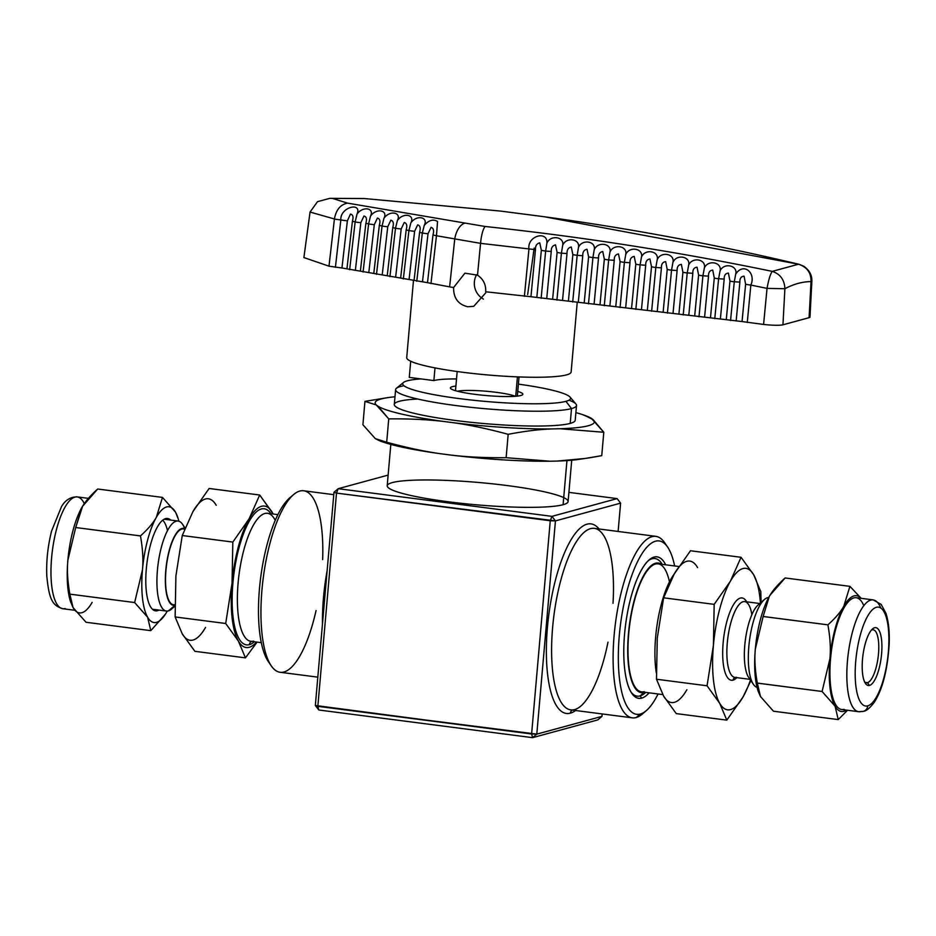 <?xml version="1.0" encoding="UTF-8"?>
<svg xmlns="http://www.w3.org/2000/svg" width="936" height="936" viewBox="0 0 936 936"><rect width="100%" height="100%" fill="white"/><g stroke="black" fill="none" stroke-linecap="round" stroke-linejoin="round"><path stroke-width="1.4" d="M333.778 494.676L303.627 490.768A91.506 28.864 97.4 0 0 293.448 494.699A91.506 28.864 97.4 0 0 263.262 577.816A91.506 28.864 97.4 0 0 271.3 665.882A91.506 28.864 97.4 0 0 280.145 672.27L317.819 677.149M293.448 494.699L289.528 498.081A87.422 27.577 97.4 0 0 260.688 577.489A87.422 27.577 97.4 0 0 268.375 661.623L271.3 665.882M273.136 514.016A71.323 22.499 97.4 0 0 272.353 512.554L273.172 514.016L272.353 512.554A71.323 22.499 97.4 0 1 273.136 514.016A71.323 22.499 97.4 0 0 272.353 512.554A71.323 22.499 97.4 0 0 249.046 518.907A71.323 22.499 97.4 0 0 232.046 583.151A71.323 22.499 97.4 0 0 238.364 641.043A71.323 22.499 97.4 0 0 256.569 642.037A71.323 22.499 97.4 0 1 238.364 641.043L245.454 657.856L257.107 642.108L245.454 657.856L194.887 651.316L182.227 633.777L175.137 616.953L175.909 575.886L182.263 535.532L192.91 511.641L209.126 488.475L259.693 495.015L249.046 518.907L232.83 542.073L232.046 583.151L225.705 623.493L238.364 641.043A71.323 22.499 97.4 0 0 256.569 642.037M184.614 529.086L183.374 528.922A38.236 12.063 97.4 0 0 166.503 565.297A38.236 12.063 97.4 0 0 173.558 604.773L174.833 604.937M184.731 528.758A38.809 12.238 97.4 0 0 166.327 565.285A38.809 12.238 97.4 0 0 174.845 605.276A38.809 12.238 97.4 0 1 166.327 565.285A38.809 12.238 97.4 0 1 184.731 528.758A38.809 12.238 97.4 0 0 166.327 565.285A38.809 12.238 97.4 0 0 174.845 605.276M185.059 527.951L182.485 524.207A45.384 14.309 97.4 0 0 178.097 521.036A45.384 14.309 97.4 0 0 158.079 564.209A45.384 14.309 97.4 0 0 166.444 611.056A45.384 14.309 97.4 0 0 168.351 610.915A45.384 14.309 97.4 0 0 171.499 609.114L174.845 606.212M170.633 520.065A46.578 14.684 97.4 0 0 147.28 560.57A46.578 14.684 97.4 0 0 157.517 610.693L153.715 610.202L157.517 610.693A46.578 14.684 97.4 0 1 147.28 560.57A46.578 14.684 97.4 0 1 170.633 520.065A46.578 14.684 97.4 0 0 167.521 518.474A46.578 14.684 97.4 0 0 146.975 562.77A46.578 14.684 97.4 0 0 155.563 610.845A46.578 14.684 97.4 0 0 157.517 610.693A46.578 14.684 97.4 0 0 158.98 610.096A46.578 14.684 97.4 0 1 157.517 610.693A46.578 14.684 97.4 0 0 158.98 610.096M178.87 521.2A58.371 18.416 97.4 0 0 175.453 512.086A58.371 18.416 97.4 0 1 178.87 521.2A58.371 18.416 97.4 0 0 178.179 518.684A58.371 18.416 97.4 0 0 175.453 512.086A58.371 18.416 97.4 0 0 156.37 517.28A58.371 18.416 97.4 0 0 142.459 569.86A58.371 18.416 97.4 0 0 147.631 617.233A58.371 18.416 97.4 0 0 165.929 613.361A58.371 18.416 97.4 0 0 166.713 612.039A58.371 18.416 97.4 0 0 167.24 611.091A58.371 18.416 97.4 0 1 166.713 612.039A58.371 18.416 97.4 0 0 167.24 611.091M86.018 622.264L73.043 607.581A58.383 18.416 -82.6 0 0 92.126 602.386A58.383 18.416 -82.6 0 1 73.043 607.581L86.018 622.264L73.043 607.581L70.317 600.994A58.383 18.416 -82.6 0 1 67.872 560.208A58.383 18.416 -82.6 0 1 81.783 507.628A58.383 18.416 -82.6 0 1 82.567 506.306A58.383 18.416 -82.6 0 1 82.579 506.282L97.683 489.013L162.466 497.402L156.37 517.28C153.2 523.002 147.911 529.203 140.482 535.883C147.911 529.203 153.2 523.002 156.37 517.28A58.371 18.416 97.4 0 0 142.459 569.86L134.644 602.515L142.459 569.86A58.371 18.416 97.4 0 0 147.631 617.233A58.371 18.416 97.4 0 0 166.713 612.039A58.371 18.416 97.4 0 1 147.631 617.233A58.371 18.416 97.4 0 1 142.459 569.86L134.644 602.515M864.642 681.97A26.723 8.424 97.4 0 0 867.438 682.707L865.262 682.426L867.438 682.707A26.723 8.424 97.4 0 1 864.642 681.97A26.723 8.424 97.4 0 0 866.315 682.789A26.723 8.424 97.4 0 0 867.438 682.707A26.723 8.424 97.4 0 0 878.307 655.645A26.723 8.424 97.4 0 0 873.171 629.799A26.723 8.424 97.4 0 0 871.346 630.162A26.723 8.424 97.4 0 1 878.565 652.848A26.723 8.424 97.4 0 1 867.438 682.707A26.723 8.424 97.4 0 0 878.565 652.848A26.723 8.424 97.4 0 0 871.346 630.162M869.532 685.421A29.168 9.196 97.4 0 0 881.794 651.011A29.168 9.196 97.4 0 0 872.551 628.91A29.168 9.196 97.4 0 0 862.933 655.411A29.168 9.196 97.4 0 0 865.496 683.479A29.168 9.196 97.4 0 0 869.532 685.421A29.168 9.196 97.4 0 0 881.572 639.92A29.168 9.196 97.4 0 0 865.063 644.424A29.168 9.196 97.4 0 0 869.532 685.421A29.168 9.196 97.4 0 0 881.572 639.92A29.168 9.196 97.4 0 0 865.063 644.424A29.168 9.196 97.4 0 0 869.532 685.421L867.438 682.707L869.532 685.421M873.136 599.882L856.218 597.694A56.382 17.784 97.4 0 0 831.355 651.327A56.382 17.784 97.4 0 0 841.756 709.511L858.675 711.699L863.308 711.372C866.256 711.091 869.918 708.049 874.294 702.246C882.625 689.177 887.597 669.72 889.2 643.886C889.633 631.507 888.533 621.27 885.889 613.185L881.174 604.422L873.136 599.882A56.382 17.784 97.4 0 0 848.273 653.515A56.382 17.784 97.4 0 0 858.675 711.699M758.008 690.721A58.371 18.416 -82.6 0 1 757.762 689.937A58.371 18.416 -82.6 0 1 755.317 649.151A58.371 18.416 -82.6 0 1 769.228 596.583A58.371 18.416 -82.6 0 1 770.012 595.261L785.128 577.968L849.911 586.345L843.816 606.224A58.383 18.416 97.4 0 1 860.956 598.303A58.383 18.416 97.4 0 0 843.816 606.224A58.383 18.416 97.4 0 0 829.904 658.804A58.383 18.416 97.4 0 0 835.076 706.177A58.383 18.416 97.4 0 0 846.495 710.131A58.383 18.416 97.4 0 1 835.076 706.177L838.246 719.597L847.525 710.26M760.488 696.524A58.371 18.416 -82.6 0 0 760.664 696.829A58.371 18.416 -82.6 0 1 760.488 696.524A58.371 18.416 -82.6 0 1 760.289 696.185A58.371 18.416 -82.6 0 0 760.488 696.524A58.371 18.416 -82.6 0 1 760.289 696.185M770.012 595.261A58.371 18.416 -82.6 0 1 770.55 594.395A58.371 18.416 -82.6 0 0 769.228 596.583L770.047 595.214M768.713 597.519A45.384 14.309 97.4 0 0 764.443 599.496A45.384 14.309 97.4 0 0 749.467 640.727A45.384 14.309 97.4 0 0 753.457 684.403A45.384 14.309 97.4 0 0 757.072 687.41A45.384 14.309 97.4 0 1 749.467 640.727A45.384 14.309 97.4 0 1 768.713 597.519A45.384 14.309 97.4 0 0 749.467 640.727A45.384 14.309 97.4 0 0 757.072 687.41M764.443 599.496L758.137 604.937A38.809 12.238 97.4 0 0 745.337 640.189A38.809 12.238 97.4 0 0 748.741 677.547L753.457 684.403M761.097 602.398L760.804 591.657L761.097 602.398L760.804 591.657L753.714 574.833A71.323 22.499 97.4 0 1 760.418 602.983A71.323 22.499 97.4 0 0 753.714 574.833A71.323 22.499 97.4 0 0 730.408 581.186A71.323 22.499 97.4 0 0 713.407 645.43A71.323 22.499 97.4 0 0 719.714 703.322A71.323 22.499 97.4 0 0 743.032 696.969A71.323 22.499 97.4 0 0 750.45 680.016A71.323 22.499 97.4 0 1 743.032 696.969L750.883 680.659L743.032 696.969A71.323 22.499 97.4 0 0 750.45 680.016M678.834 566.502L658.113 563.823A64.549 20.358 97.4 0 0 629.635 625.225A64.549 20.358 97.4 0 0 641.546 691.844L662.77 694.594M661.331 564.244A65.368 20.615 97.4 0 0 629.495 624.3A65.368 20.615 97.4 0 0 644.167 692.453A65.368 20.615 97.4 0 1 629.495 624.3A65.368 20.615 97.4 0 1 661.331 564.244A65.368 20.615 97.4 0 0 629.495 624.3A65.368 20.615 97.4 0 0 644.167 692.453A65.368 20.615 97.4 0 0 644.764 692.266A65.368 20.615 97.4 0 1 644.167 692.453L640.048 695.928A69.369 21.879 97.4 0 0 644.869 693.167L645.77 692.394M662.325 564.373L661.658 563.39A69.369 21.879 97.4 0 0 648.168 560.769A69.369 21.879 97.4 0 1 662.29 564.361A69.369 21.879 97.4 0 0 648.168 560.769M644.764 692.266A65.368 20.615 97.4 0 1 644.167 692.453L640.048 695.928A69.369 21.879 97.4 0 1 631.157 692.266A69.369 21.879 97.4 0 0 640.048 695.928A69.369 21.879 97.4 0 0 645.723 692.394A69.369 21.879 97.4 0 1 640.048 695.928L641.733 698.116A71.335 22.499 97.4 0 0 649.128 692.827A71.335 22.499 97.4 0 1 641.733 698.116A71.335 22.499 97.4 0 0 649.128 692.827M665.683 564.806A71.335 22.499 97.4 0 0 649.116 559.904A71.335 22.499 97.4 0 0 625.587 624.698A71.335 22.499 97.4 0 0 631.858 693.354A71.335 22.499 97.4 0 0 641.733 698.116A71.335 22.499 97.4 0 1 627.272 613.84A71.335 22.499 97.4 0 1 665.683 564.806A71.335 22.499 97.4 0 0 627.272 613.84A71.335 22.499 97.4 0 0 641.733 698.116L640.048 695.928A69.369 21.879 97.4 0 1 631.157 692.266M674.634 565.964A87.422 27.577 97.4 0 0 625.189 598.198A87.422 27.577 97.4 0 0 640.341 714.016A87.422 27.577 97.4 0 1 625.189 598.198A87.422 27.577 97.4 0 1 674.634 565.964A87.422 27.577 97.4 0 0 667.567 546.987A87.422 27.577 97.4 0 0 621.867 615.057A87.422 27.577 97.4 0 0 640.341 714.016A87.422 27.577 97.4 0 0 646.413 710.541A87.422 27.577 97.4 0 0 658.067 693.985A87.422 27.577 97.4 0 1 640.341 714.016L636.141 717.549A91.506 28.864 97.4 0 0 642.494 713.911L646.413 710.541M667.567 546.987L664.642 542.728A91.506 28.864 97.4 0 0 655.797 536.34A91.506 28.864 97.4 0 0 615.432 623.388A91.506 28.864 97.4 0 0 632.315 717.842A91.506 28.864 97.4 0 0 636.141 717.549A91.506 28.864 97.4 0 0 644.483 712.027A91.506 28.864 97.4 0 1 636.141 717.549A91.506 28.864 97.4 0 1 617.292 611.103A91.506 28.864 97.4 0 1 666.081 545.056A91.506 28.864 97.4 0 0 617.292 611.103A91.506 28.864 97.4 0 0 636.141 717.549L640.341 714.016A87.422 27.577 97.4 0 0 658.067 693.985M178.179 518.684L175.652 512.437M140.482 535.883C147.911 529.203 153.2 523.002 156.37 517.28L162.454 497.402L156.37 517.28A58.371 18.416 97.4 0 1 175.453 512.086L162.466 497.39L175.453 512.086A58.371 18.416 97.4 0 0 156.37 517.28A58.371 18.416 97.4 0 0 142.459 569.86C143.419 559.985 142.752 548.683 140.47 535.93L75.699 527.53L140.47 535.907L75.699 527.53L67.872 560.208A58.383 18.416 -82.6 0 1 81.783 507.628L75.699 527.506L81.783 507.628A58.383 18.416 -82.6 0 0 67.872 560.208L75.687 527.541L67.872 560.208C66.912 570.071 67.579 581.385 69.861 594.138C67.579 581.385 66.912 570.071 67.872 560.208A58.383 18.416 -82.6 0 0 70.539 601.719A58.383 18.416 -82.6 0 1 67.872 560.208C66.912 570.071 67.579 581.385 69.861 594.138L134.644 602.538L147.619 617.233L150.801 630.653L165.391 614.215L150.813 630.653L86.03 622.264M75.699 527.506L82.59 506.271A58.383 18.416 -82.6 0 0 81.783 507.628A58.383 18.416 -82.6 0 1 82.579 506.282L82.567 506.306M70.691 602.234L69.861 594.173L73.043 607.581L69.861 594.173M861.178 598.338L849.923 586.345M860.956 598.303A58.383 18.416 97.4 0 0 843.816 606.224C840.657 611.945 835.357 618.146 827.927 624.838L763.144 616.473L769.24 596.571A58.371 18.416 -82.6 0 1 770.55 594.395M827.915 624.874C830.209 637.627 830.864 648.94 829.904 658.804A58.383 18.416 97.4 0 1 843.816 606.224L849.911 586.345L843.816 606.224A58.383 18.416 97.4 0 0 829.904 658.804C830.864 648.94 830.209 637.627 827.915 624.874C830.209 637.627 830.864 648.94 829.904 658.804L822.089 691.47L835.076 706.177A58.383 18.416 97.4 0 0 846.495 710.131M838.246 719.597L835.076 706.177L822.1 691.493L757.318 683.105L760.488 696.536L773.475 711.22L760.488 696.536L757.318 683.116L822.1 691.482L829.904 658.804L822.089 691.47L835.076 706.177A58.383 18.416 97.4 0 1 829.904 658.804A58.383 18.416 97.4 0 0 835.076 706.177L838.246 719.597L773.475 711.22L760.488 696.536L758.137 691.178L757.318 683.116C755.024 670.328 754.369 659.014 755.329 649.151L763.144 616.496L769.24 596.571C772.399 590.85 777.699 584.649 785.128 577.968L785.14 577.968C777.699 584.649 772.399 590.85 769.24 596.571A58.371 18.416 -82.6 0 0 755.317 649.151A58.371 18.416 -82.6 0 1 769.228 596.583L763.144 616.45L755.329 649.151L763.144 616.496L827.927 624.85L763.144 616.473M273.172 514.016L259.693 495.015L249.046 518.907A71.323 22.499 97.4 0 0 232.046 583.151A71.323 22.499 97.4 0 0 238.364 641.043L245.454 657.856L194.887 651.316L182.227 633.777L175.137 616.953L225.705 623.493L238.364 641.043L245.454 657.856L257.107 642.108M245.454 657.856L194.887 651.316L182.227 633.777A71.323 22.499 -82.6 0 0 205.534 627.424A71.323 22.499 -82.6 0 1 182.227 633.777L175.137 616.953L175.909 575.886L182.263 535.532L232.83 542.073L232.046 583.151A71.323 22.499 97.4 0 0 238.364 641.043L225.705 623.493L232.046 583.151L225.705 623.493L175.137 616.953L175.909 575.886L182.263 535.532L192.91 511.641A71.323 22.499 -82.6 0 1 216.228 505.288A71.323 22.499 -82.6 0 0 192.91 511.641L209.126 488.475L259.693 495.015L249.046 518.907A71.323 22.499 97.4 0 0 232.046 583.151L232.83 542.073L249.046 518.907L232.83 542.073L182.263 535.532L192.91 511.641L209.126 488.475L259.693 495.015L272.353 512.554A71.323 22.499 97.4 0 0 249.046 518.907A71.323 22.499 97.4 0 1 272.353 512.554L259.693 495.015M760.418 602.983A71.323 22.499 97.4 0 0 753.714 574.833L741.055 557.294L730.408 581.186L714.18 604.363L713.407 645.43L707.054 685.784L719.714 703.322L726.816 720.135L743.032 696.969L750.883 680.659M726.816 720.135L676.248 713.595L663.589 696.056L656.487 679.232L657.271 638.165L663.612 597.811L674.271 573.92L690.487 550.754L741.055 557.294L730.408 581.186A71.323 22.499 97.4 0 0 713.407 645.43A71.323 22.499 97.4 0 0 719.714 703.322A71.323 22.499 97.4 0 0 743.032 696.969L726.816 720.135L743.032 696.969A71.323 22.499 97.4 0 1 719.714 703.322L726.816 720.135L676.248 713.595L663.589 696.056L656.487 679.232L657.271 638.165L663.612 597.811L674.271 573.92A71.323 22.499 -82.6 0 1 697.577 567.579A71.323 22.499 -82.6 0 0 674.271 573.92L690.487 550.754L741.055 557.294L730.408 581.186A71.323 22.499 97.4 0 0 713.407 645.43A71.323 22.499 97.4 0 0 719.714 703.322L726.816 720.135L676.248 713.595L663.589 696.056L656.487 679.232L657.271 638.165L663.612 597.811L674.271 573.92L690.487 550.754L741.055 557.294L753.714 574.833A71.323 22.499 97.4 0 0 730.408 581.186L714.18 604.363L663.612 597.811L714.18 604.363L713.407 645.43L707.054 685.784L656.487 679.232L707.054 685.784L719.714 703.322L707.054 685.784L656.487 679.232M618.123 531.461L620.603 503.135L618.123 531.461L620.603 503.135L555.446 520.896L536.796 734.128L601.953 716.379L597.753 719.913L532.596 737.662L318.825 710.003L315.338 705.475L333.988 492.242L338.188 488.697L551.959 516.356L617.116 498.607L568.901 492.371M601.953 716.379L597.753 719.913L601.953 716.379L536.796 734.128L531.613 733.988L532.596 737.662L531.613 733.988L536.796 734.128L532.596 737.662L318.825 710.003L317.842 706.329L531.613 733.988L550.263 520.755L551.959 516.356L555.446 520.896L336.504 493.096L333.988 492.242L338.188 488.697L551.959 516.356L617.116 498.607L620.603 503.135L555.446 520.896L536.796 734.128L532.596 737.662L597.753 719.913L532.596 737.662L318.825 710.003L315.338 705.475L531.613 733.988L550.263 520.755L336.504 493.096L338.188 488.697L388.136 475.09L338.188 488.697L551.959 516.356L617.116 498.607L620.603 503.135L555.446 520.896L550.263 520.755L551.959 516.356L555.446 520.896L536.796 734.128L532.596 737.662L531.613 733.988L550.263 520.755L336.504 493.096L317.842 706.329L536.796 734.128L601.953 716.379L602.164 713.946M455.902 386.041A36.364 4.493 5 0 0 470.995 393.799A36.364 4.493 5 0 0 520.849 395.495A36.364 4.493 5 0 1 470.995 393.799A36.364 4.493 5 0 1 455.902 386.041A36.364 4.493 5 0 0 450.637 388.487A36.364 4.493 5 0 0 482.648 395.214A36.364 4.493 5 0 0 520.849 395.495A36.364 4.493 5 0 0 522.51 394.77A36.364 4.493 5 0 0 517.76 391.447A36.364 4.493 5 0 1 520.849 395.495A36.364 4.493 5 0 0 517.76 391.447M420.978 378.904A84.263 10.413 5 0 0 446.121 396.735A84.263 10.413 5 0 0 565.929 401.333A84.263 10.413 5 0 1 446.121 396.735A84.263 10.413 5 0 1 420.978 378.904A84.263 10.413 5 0 0 403.451 382.496A84.263 10.413 5 0 0 467.087 399.555A84.263 10.413 5 0 0 565.929 401.333A84.263 10.413 5 0 0 570.024 397.063A84.263 10.413 5 0 0 518.404 384.134A84.263 10.413 5 0 1 565.929 401.333L571.51 408.587A90.792 11.22 5 0 0 576.506 405.452A90.792 11.22 5 0 0 575.933 403.989L570.024 397.063M403.451 382.496L396.443 388.288A90.792 11.22 5 0 0 395.612 389.622A90.792 11.22 5 0 0 470.527 407.289A90.792 11.22 5 0 0 571.51 408.587A90.792 11.22 5 0 0 568.994 400.187A90.792 11.22 5 0 1 571.51 408.587L570.211 423.4A90.792 11.22 5 0 0 575.219 420.264L576.506 405.452M395.612 389.622L394.313 404.434A90.792 11.22 5 0 0 469.24 422.113A90.792 11.22 5 0 0 570.211 423.4A90.792 11.22 5 0 1 438.68 418.076A90.792 11.22 5 0 1 417.667 399.017A90.792 11.22 5 0 0 438.68 418.076A90.792 11.22 5 0 0 570.211 423.4L571.51 408.587A90.792 11.22 5 0 1 452.24 405.066A90.792 11.22 5 0 1 403.931 385.737A90.792 11.22 5 0 0 452.24 405.066A90.792 11.22 5 0 0 571.51 408.587L565.929 401.333A84.263 10.413 5 0 0 518.404 384.134M390.815 444.389L387.2 485.737A90.792 11.22 5 0 0 462.127 503.416A90.792 11.22 5 0 0 563.098 504.703A90.792 11.22 5 0 0 568.105 501.567L571.72 460.219M388.288 397.566L364.946 401.368L376.307 404.972A110.003 13.595 5 0 1 394.98 396.782A110.003 13.595 5 0 0 388.288 397.566A110.003 13.595 5 0 0 376.307 404.972L378.167 406.329A110.003 13.595 5 0 0 444.19 421.528L453.504 422.733A110.003 13.595 5 0 0 552.649 428.91L560.102 428.746A110.003 13.595 5 0 0 593.213 419.726L591.365 418.357A110.003 13.595 5 0 0 582.344 414.543A110.003 13.595 5 0 0 575.886 412.612A110.003 13.595 5 0 1 591.365 418.357L582.344 414.543M394.98 396.782A110.003 13.595 5 0 0 376.307 404.972L388.744 418.883C409.348 418.673 427.834 419.55 444.19 421.528L453.504 422.733C469.837 424.991 488.065 428.852 508.166 434.327C524.722 431.133 539.545 429.331 552.649 428.91L560.102 428.746L603.79 432.268L591.365 418.357A110.003 13.595 5 0 0 575.886 412.612M380.519 441.195L384.357 442.459A110.003 13.595 5 0 0 441.359 453.843C425.026 451.585 406.809 447.724 386.697 442.237L380.519 441.195L375.336 438.645L362.911 424.733L364.946 401.368L376.307 404.972L378.167 406.329A110.003 13.595 5 0 0 444.19 421.528L453.504 422.733A110.003 13.595 5 0 0 552.649 428.91L560.102 428.746L603.79 432.268L601.754 455.633L585.234 458.453L557.271 461.062A110.003 13.595 5 0 0 578.413 459.436L585.234 458.453M560.102 428.746A110.003 13.595 5 0 0 593.213 419.726L603.79 432.268L593.213 419.726A110.003 13.595 5 0 1 560.102 428.746L603.79 432.268L601.754 455.633C585.199 458.827 570.375 460.641 557.271 461.062L549.818 461.214L506.13 457.692C485.515 457.903 467.041 457.025 450.684 455.048A110.003 13.595 5 0 0 549.818 461.214L506.13 457.692C485.515 457.903 467.041 457.025 450.684 455.048L441.359 453.843C425.026 451.585 406.809 447.724 386.697 442.237L388.744 418.883C409.348 418.673 427.834 419.55 444.19 421.528A110.003 13.595 5 0 1 378.167 406.329L388.744 418.883C409.348 418.673 427.834 419.55 444.19 421.528M453.504 422.733C469.837 424.991 488.065 428.852 508.166 434.327L506.13 457.692C485.515 457.903 467.041 457.025 450.684 455.048A110.003 13.595 5 0 0 549.818 461.214L506.13 457.692L508.166 434.327C524.722 431.133 539.545 429.331 552.649 428.91A110.003 13.595 5 0 1 453.504 422.733C469.837 424.991 488.065 428.852 508.166 434.327C524.722 431.133 539.545 429.331 552.649 428.91M422.487 281.806L427.495 282.672L433.005 234.772C434.187 230.665 433.543 228.173 431.086 227.308L428.021 233.743L422.487 281.806L414.063 280.367L419.609 232.21C420.79 228.091 420.147 225.623 417.678 224.827L414.613 231.297L409.067 279.501L400.643 278.062L406.201 229.753C407.382 225.623 406.739 223.189 404.258 222.452L401.193 228.969L395.635 277.196L387.223 275.757L392.781 227.413C393.962 223.271 393.319 220.873 390.839 220.206L387.75 226.758L382.216 274.903L373.792 273.452L379.349 225.178C380.531 221.036 379.876 218.661 377.395 218.065L374.306 224.663L368.796 272.598L360.372 271.147L365.894 223.072C367.076 218.919 366.421 216.567 363.928 216.04L360.84 222.674L355.364 270.293L346.94 268.843L352.439 221.071C353.621 216.906 352.966 214.59 350.462 214.122L347.373 220.814L341.944 267.988L328.992 266.175L303.896 257.564L310.05 212.051L317.503 201.673L329.811 198.338L332.409 198.397L347.537 203.124L485.187 226.489C581.502 236.738 677.184 251.702 772.235 271.37C780.285 274.037 784.497 279.817 784.894 288.721L767.04 288.382L763.589 324.429L742.049 321.551L745.618 284.193L744.085 276.167C741.136 276.377 739.732 278.355 739.873 282.099L736.164 320.861L726.266 319.691L729.963 281.081L728.407 273.09C725.458 273.335 724.054 275.336 724.195 279.068L720.381 319L710.471 317.842L714.285 278.039L712.729 270.094C709.78 270.387 708.376 272.399 708.517 276.132L704.586 317.152L694.688 315.982L698.607 275.09L697.051 267.193C694.091 267.52 692.687 269.545 692.827 273.277L688.802 315.292L678.904 314.133L682.917 272.224L681.361 264.373C678.401 264.736 676.985 266.783 677.126 270.504L673.019 313.443L663.121 312.273L667.216 269.451L665.66 261.635C662.688 262.045 661.284 264.104 661.424 267.825L657.236 311.583L647.326 310.424L651.514 266.76L649.947 258.991C646.975 259.424 645.571 261.507 645.711 265.227L641.452 309.722L631.543 308.564L635.801 264.151L634.222 256.429C631.262 256.909 629.846 259.003 629.986 262.712L625.657 307.874L615.759 306.704L620.077 261.624L618.497 253.948C615.525 254.463 614.11 256.581 614.25 260.29L609.874 306.014L599.976 304.855L604.34 259.19L602.761 251.55C599.789 252.112 598.373 254.241 598.514 257.95L594.091 304.165L584.193 302.995L588.604 256.838L587.024 249.245C584.052 249.842 582.625 251.995 582.765 255.692L578.308 302.305L568.398 301.146L572.855 254.58L571.276 247.022C568.292 247.654 566.877 249.83 567.017 253.527L562.524 300.444L552.614 299.286L557.107 252.392L555.516 244.893C552.532 245.56 551.117 247.747 551.245 251.445L546.729 298.596L536.831 297.426L541.347 250.31L539.744 242.845C536.761 243.547 535.345 245.747 535.474 249.456L530.946 296.735L485.69 291.775C486.076 284.661 483.35 279.115 477.512 275.161L464.911 273.16L453.597 287.539C453.457 298.011 458.149 304.422 467.672 306.751L473.745 306.318L485.772 292.792M409.067 279.501L414.063 280.367M395.635 277.196L400.643 278.062M382.216 274.903L387.223 275.757M368.796 272.598L373.792 273.452M355.364 270.293L360.372 271.147M341.944 267.988L346.94 268.843M530.946 296.735L536.831 297.426M546.729 298.596L552.614 299.286M562.524 300.444L568.398 301.146M578.308 302.305L584.193 302.995M594.091 304.165L599.976 304.855M609.874 306.014L615.759 306.704M625.657 307.874L631.543 308.564M641.452 309.722L647.326 310.424M657.236 311.583L663.121 312.273M673.019 313.443L678.904 314.133M688.802 315.292L694.688 315.982M704.586 317.152L710.471 317.842M720.381 319L726.266 319.691M736.164 320.861L742.049 321.551M483.421 299.087A17.164 16.146 74.8 0 1 474.376 281.876A17.164 16.146 -105.2 0 1 476.658 274.657M434.994 367.906L433.883 380.578A56.382 6.973 -175 0 1 456.522 378.94M413.501 280.11L406.715 357.634A82.52 10.202 5 0 0 461.951 372.165A82.52 10.202 5 0 0 571.135 372.013L577.231 302.293M534.199 248.04L527.647 294.606M811.875 280.929L809.991 317.105A16.345 2.024 -175 0 1 809.09 317.678L782.952 324.804A16.345 2.024 -175 0 1 763.589 324.429M329.811 198.338L364.081 198.514L500.444 211.068L544.202 216.731L799.087 264.303L803.638 266.163C809.195 269.942 811.945 274.833 811.875 280.835L811.032 281.607L809.09 317.678M453.597 287.539A82.52 10.202 -175 0 1 449.619 286.872L427.495 282.672M500.444 211.068L364.081 198.514M347.373 220.814A8.167 0.819 -173.4 0 1 340.844 219.948L334.409 219.094L328.992 266.175M364.279 198.561L332.409 198.397M334.409 219.094L334.421 218.977C336.059 209.839 340.435 204.551 347.537 203.124M433.883 380.578L409.278 377.395L410.693 361.237M524.406 296.314L528.945 248.929L480.554 243.348L436.469 235.743L430.958 283.666M535.474 249.456A8.167 0.737 -174.5 0 1 528.945 248.929C527.073 235.743 548.016 230.139 546.881 243.301C550.134 234.597 564.642 236.539 562.665 245.396C565.952 236.679 580.437 238.715 578.436 247.572C581.759 238.855 596.232 240.985 594.208 249.83C597.566 241.114 612.015 243.348 609.956 252.182C613.349 243.454 627.799 245.794 625.716 254.615C629.144 245.887 643.57 248.332 641.452 257.131C644.939 248.403 659.318 250.942 657.189 259.74C660.699 251 675.078 253.644 672.914 262.419C676.459 253.691 690.815 256.429 688.627 265.204C692.219 256.464 706.551 259.307 704.34 268.059C707.955 259.319 722.276 262.267 720.041 271.007C723.692 262.267 738.001 265.309 735.731 274.037C743.757 261.846 756.288 273.242 750.847 285.07L767.04 288.382C768.62 279.712 770.351 274.037 772.235 271.37L798.513 264.221C807.043 267.017 811.219 272.809 811.032 281.607C802.444 281.654 793.74 284.029 784.894 288.721L782.952 324.804M335.404 267.275L340.844 219.948C339.932 206.914 362.524 201.626 356.967 214.262C362.384 205.943 374.868 207.663 370.457 216.263C375.909 207.932 388.358 209.793 383.924 218.369C389.423 210.038 401.836 212.027 397.379 220.592C402.925 212.25 415.315 214.379 410.822 222.932C416.415 214.59 428.77 216.848 424.254 225.377C428.899 220.124 433.333 218.837 437.545 221.516L436.469 235.743A8.167 0.819 -173.4 0 1 433.005 234.772M360.84 222.674A8.167 0.819 -173.4 0 1 355.142 221.961L349.654 269.708M356.967 214.262L355.154 221.902A8.167 0.819 -173.4 0 1 352.439 221.071M374.306 224.663A8.167 0.819 -173.4 0 1 368.608 223.938L363.074 272.013M370.457 216.263L368.608 223.891A8.167 0.819 -173.4 0 1 365.894 223.072M387.75 226.758A8.167 0.819 -173.4 0 1 382.052 226.044L376.506 274.318M379.349 225.178A8.167 0.819 -173.4 0 0 382.063 226.009L383.924 218.369M401.193 228.969A8.167 0.819 -173.4 0 1 395.495 228.255L389.926 276.623M392.781 227.413A8.167 0.819 -173.4 0 0 395.495 228.232L397.379 220.592M416.777 281.233L422.323 233.029L424.254 225.377M414.613 231.297A8.167 0.819 -173.4 0 1 408.915 230.572L403.346 278.928M406.201 229.753A8.167 0.819 -173.4 0 0 408.915 230.572L410.822 222.932M541.137 298.28L545.653 251.059A8.167 0.737 -174.5 0 1 541.347 250.31M556.92 300.128L561.413 253.153A8.167 0.737 -174.5 0 1 557.107 252.392M551.245 251.445A8.167 0.737 -174.5 0 1 545.653 251.035L546.881 243.301M572.703 301.989L577.173 255.329A8.167 0.737 -174.5 0 1 572.855 254.58M567.017 253.527A8.167 0.737 -174.5 0 1 561.424 253.118L562.665 245.396M588.487 303.849L592.921 257.599A8.167 0.737 -174.5 0 1 588.604 256.838M582.765 255.692A8.167 0.737 -174.5 0 1 577.173 255.294L578.436 247.572M604.27 305.698L608.657 259.951A8.167 0.737 -174.5 0 1 604.34 259.19M598.514 257.95A8.167 0.737 -174.5 0 1 592.921 257.54L594.208 249.83M620.065 307.558L624.382 262.384A8.167 0.737 -174.5 0 1 620.077 261.624M614.25 260.29A8.167 0.737 -174.5 0 1 608.657 259.88L609.956 252.182M635.848 309.406L640.107 264.9A8.167 0.737 -174.5 0 1 635.801 264.151M629.986 262.712A8.167 0.737 -174.5 0 1 624.394 262.302L625.716 254.615M651.631 311.267L655.82 267.509A8.167 0.737 -174.5 0 1 651.514 266.76M645.711 265.227A8.167 0.737 -174.5 0 1 640.119 264.818L640.107 264.9M640.119 264.818L641.452 257.131M667.415 313.115L671.533 270.2A8.167 0.737 -174.5 0 1 667.216 269.451M661.424 267.825A8.167 0.737 -174.5 0 1 655.832 267.415L655.82 267.509M655.832 267.415L657.189 259.74M683.21 314.976L687.223 272.984A8.167 0.737 -174.5 0 1 682.917 272.224M677.126 270.504A8.167 0.737 -174.5 0 1 671.545 270.094L671.533 270.2M671.545 270.094L672.914 262.419M698.993 316.836L702.913 275.851A8.167 0.737 -174.5 0 1 698.607 275.09M692.827 273.277A8.167 0.737 -174.5 0 1 687.235 272.867L687.223 272.984M687.235 272.867L688.627 265.204M714.776 318.685L718.591 278.799A8.167 0.737 -174.5 0 1 714.285 278.039M708.517 276.132A8.167 0.737 -174.5 0 1 702.924 275.722L702.913 275.851M702.924 275.722L704.34 268.059M730.56 320.545L734.269 281.83A8.167 0.737 -174.5 0 1 729.963 281.081M724.195 279.068A8.167 0.737 -174.5 0 1 718.614 278.659L718.591 278.799M718.614 278.659L720.041 271.007M747.267 322.51L750.847 285.07A8.167 0.737 -174.5 0 1 745.618 284.193M739.873 282.099A8.167 0.737 -174.5 0 1 734.28 281.689L734.269 281.83M734.28 281.689L735.731 274.037M327.12 570.761A91.506 28.864 97.4 0 0 322.487 623.785A91.506 28.864 97.4 0 1 327.12 570.761A91.506 28.864 97.4 0 0 322.487 623.785M283.971 671.99A91.506 28.864 97.4 0 0 316.064 610.541A91.506 28.864 97.4 0 1 283.971 671.99A91.506 28.864 97.4 0 1 261.612 594.301A91.506 28.864 97.4 0 1 296.689 492.371A91.506 28.864 97.4 0 1 322.651 559.611A91.506 28.864 97.4 0 0 296.689 492.371A91.506 28.864 97.4 0 0 261.612 594.301A91.506 28.864 97.4 0 0 283.971 671.99M291.459 496.583A87.422 27.577 97.4 0 0 260.688 577.489A87.422 27.577 97.4 0 0 269.861 663.554A87.422 27.577 97.4 0 1 260.688 577.489A87.422 27.577 97.4 0 1 291.459 496.583M275.231 520.357A64.549 20.358 97.4 0 0 240.505 564.981A64.549 20.358 97.4 0 0 253.621 641.101A64.549 20.358 97.4 0 1 240.505 564.981A64.549 20.358 97.4 0 1 275.231 520.357M270.937 513.724A68.632 21.645 97.4 0 0 234.971 566.689A68.632 21.645 97.4 0 0 249.421 644.647A68.632 21.645 97.4 0 1 234.971 566.689A68.632 21.645 97.4 0 1 270.937 513.724A68.632 21.645 97.4 0 0 234.971 566.689A68.632 21.645 97.4 0 0 249.421 644.647A4.083 3.849 -105.2 0 1 251.644 641.406A4.083 3.849 -105.2 0 0 249.421 644.647A68.632 21.645 97.4 0 0 254.37 641.757A68.632 21.645 97.4 0 1 249.421 644.647A68.632 21.645 97.4 0 0 254.37 641.757M184.532 529.273A38.236 12.063 97.4 0 0 166.491 565.391A38.236 12.063 97.4 0 0 174.833 604.726A38.236 12.063 97.4 0 1 166.491 565.391A38.236 12.063 97.4 0 1 184.532 529.273M174.845 605.44L168.351 610.915A45.384 14.309 97.4 0 1 159.623 554.791A45.384 14.309 97.4 0 1 184.696 528.735A45.384 14.309 97.4 0 0 159.623 554.791A45.384 14.309 97.4 0 0 168.351 610.915L174.845 605.44M167.497 530.607A45.384 14.309 97.4 0 0 162.689 520.182A45.384 14.309 97.4 0 1 167.497 530.607M84.31 503.65A56.382 17.784 97.4 0 0 53.808 541.488A56.382 17.784 97.4 0 0 65.157 608.552A56.382 17.784 97.4 0 1 53.808 541.488A56.382 17.784 97.4 0 1 84.31 503.65M867.742 705.861A49.842 15.713 97.4 0 0 888.322 628.115A49.842 15.713 97.4 0 0 860.102 635.801A49.842 15.713 97.4 0 0 867.742 705.861A6.54 6.154 74.8 0 1 861.026 711.524A56.382 17.784 97.4 0 1 849.947 643.032A56.382 17.784 97.4 0 1 880.811 608.084A56.382 17.784 97.4 0 0 849.947 643.032A56.382 17.784 97.4 0 0 861.026 711.524A6.54 6.154 74.8 0 0 867.742 705.861A49.842 15.713 97.4 0 0 888.322 628.115A49.842 15.713 97.4 0 0 860.102 635.801A49.842 15.713 97.4 0 0 867.742 705.861A49.842 15.713 97.4 0 0 888.322 628.115A49.842 15.713 97.4 0 0 860.102 635.801A49.842 15.713 97.4 0 0 867.742 705.861M863.788 605.639A56.382 17.784 97.4 0 0 832.981 641.09A56.382 17.784 97.4 0 0 844.108 709.336A56.382 17.784 97.4 0 1 832.981 641.09A56.382 17.784 97.4 0 1 863.788 605.639M757.903 690.394A58.371 18.416 -82.6 0 1 755.317 649.151A58.371 18.416 -82.6 0 0 757.903 690.394M761.143 603.322A38.809 12.238 97.4 0 0 745.337 640.189A38.809 12.238 97.4 0 0 751.245 679.875A38.809 12.238 97.4 0 1 745.337 640.189A38.809 12.238 97.4 0 1 761.143 603.322M751.865 614.659A38.236 12.063 97.4 0 0 730.185 625.26A38.236 12.063 97.4 0 0 736.48 677.278A38.236 12.063 97.4 0 1 730.185 625.26A38.236 12.063 97.4 0 1 751.865 614.659M746.671 601.813A41.512 13.092 97.4 0 0 724.569 631.894A41.512 13.092 97.4 0 0 733.122 680.109A41.512 13.092 97.4 0 1 724.569 631.894A41.512 13.092 97.4 0 1 746.671 601.813A41.512 13.092 97.4 0 0 724.569 631.894A41.512 13.092 97.4 0 0 733.122 680.109A3.264 3.077 -105.2 0 1 735.111 677.43A3.264 3.077 -105.2 0 0 733.122 680.109A41.512 13.092 97.4 0 0 736.854 677.652A41.512 13.092 97.4 0 1 733.122 680.109A41.512 13.092 97.4 0 0 736.854 677.652M686.895 689.703A71.323 22.499 -82.6 0 1 663.589 696.056A71.323 22.499 -82.6 0 0 686.895 689.703M674.177 574.084A64.549 20.358 97.4 0 0 656.288 672.832A64.549 20.358 97.4 0 1 674.177 574.084A64.549 20.358 97.4 0 0 656.288 672.832M669.462 581.853A64.549 20.358 97.4 0 0 632.982 606.458A64.549 20.358 97.4 0 0 644.249 691.645A64.549 20.358 97.4 0 1 632.982 606.458A64.549 20.358 97.4 0 1 669.462 581.853M574.634 709.593A91.506 28.864 97.4 0 0 607.979 642.19A91.506 28.864 97.4 0 1 574.634 709.593A91.506 28.864 97.4 0 1 552.427 629.846A91.506 28.864 97.4 0 1 588.744 529.273A91.506 28.864 97.4 0 1 613.022 603.299A91.506 28.864 97.4 0 0 588.744 529.273A91.506 28.864 97.4 0 0 552.427 629.846A91.506 28.864 97.4 0 0 574.634 709.593M599.087 529.004A95.601 30.151 97.4 0 0 549.9 607.066A95.601 30.151 97.4 0 0 570.433 713.138A95.601 30.151 97.4 0 1 549.9 607.066A95.601 30.151 97.4 0 1 599.087 529.004A95.601 30.151 97.4 0 0 549.9 607.066A95.601 30.151 97.4 0 0 570.433 713.138A4.083 3.849 -105.2 0 1 572.294 710.073A4.083 3.849 -105.2 0 0 570.433 713.138A95.601 30.151 97.4 0 0 575.605 710.506A95.601 30.151 97.4 0 1 570.433 713.138A95.601 30.151 97.4 0 0 575.605 710.506M150.801 630.653L147.619 617.233L134.644 602.55L69.861 594.149L134.644 602.538L147.619 617.233L150.801 630.653L165.391 614.215M140.47 535.93C142.752 548.683 143.419 559.985 142.459 569.86C143.419 559.985 142.752 548.683 140.47 535.93M81.783 507.628C84.954 501.907 90.254 495.706 97.683 489.013L97.695 489.013C90.254 495.706 84.954 501.907 81.783 507.628M175.453 512.086L162.466 497.39M843.816 606.224C840.657 611.945 835.357 618.146 827.927 624.838C835.357 618.146 840.657 611.945 843.816 606.224M757.318 683.081C755.024 670.328 754.369 659.014 755.329 649.151C754.369 659.014 755.024 670.328 757.318 683.081L822.1 691.482M182.263 535.532L232.83 542.073M175.137 616.953L225.705 623.493M741.055 557.294L753.714 574.833L760.804 591.657L753.714 574.833A71.323 22.499 97.4 0 0 730.408 581.186L714.18 604.363L713.407 645.43L707.054 685.784M714.18 604.363L663.612 597.811M333.988 492.242L336.504 493.096L338.188 488.697L336.504 493.096L333.988 492.242L315.338 705.475L317.842 706.329L336.504 493.096L317.842 706.329L318.825 710.003L315.338 705.475L333.988 492.242L338.188 488.697L388.136 475.09M315.338 705.475L317.842 706.329L318.825 710.003M555.446 520.896L550.263 520.755L551.959 516.356L555.446 520.896M620.603 503.135L617.116 498.607M457.447 391.236A31.052 3.838 -175 0 1 486.603 391.283A31.052 3.838 -175 0 1 515.338 396.291A31.052 3.838 -175 0 0 486.603 391.283A31.052 3.838 -175 0 0 457.447 391.236M566.959 460.594L563.098 504.703A90.792 11.22 5 0 0 460.629 481.127A90.792 11.22 5 0 0 409.231 495.121A90.792 11.22 5 0 0 563.098 504.703A90.792 11.22 5 0 0 460.629 481.127A90.792 11.22 5 0 0 409.231 495.121A90.792 11.22 5 0 0 563.098 504.703L566.959 460.594M517.421 376.88L515.724 396.267L517.421 376.88M591.365 418.357L584.93 415.444L593.213 419.726M603.79 432.268L601.754 455.633C585.199 458.827 570.375 460.641 557.271 461.062L549.818 461.214A110.003 13.595 5 0 1 450.684 455.048L441.359 453.843A110.003 13.595 5 0 1 381.771 441.57A110.003 13.595 5 0 0 441.359 453.843C425.026 451.585 406.809 447.724 386.697 442.237L375.336 438.645L362.911 424.733L364.946 401.368L385.901 397.94L364.946 401.368L376.307 404.972M557.271 461.062A110.003 13.595 5 0 0 580.811 459.061A110.003 13.595 5 0 1 557.271 461.062L549.818 461.214M378.167 406.329L388.744 418.883L386.697 442.237L375.336 438.645L362.911 424.733L364.946 401.368M386.697 442.237L388.744 418.883M450.684 455.048L441.359 453.843M506.13 457.692L508.166 434.327M277.875 514.625L267.485 513.279A64.549 20.358 97.4 0 0 239.019 574.681A64.549 20.358 97.4 0 0 250.918 641.312L261.308 642.658M88.417 498.35L77.267 496.911A56.382 17.784 97.4 0 0 52.404 550.532A56.382 17.784 97.4 0 0 62.806 608.728L74.763 610.272M759.798 603.509L744.693 601.555A38.236 12.063 97.4 0 0 727.834 637.931A38.236 12.063 97.4 0 0 734.889 677.395L749.982 679.349M655.797 536.34L594.29 528.372A91.506 28.864 97.4 0 0 553.925 615.432A91.506 28.864 97.4 0 0 570.796 709.886L632.315 717.842M485.187 226.489A16.345 3.814 96.1 0 0 480.554 243.348L477.512 275.161M449.619 286.872L454.709 239.44A16.345 8.974 101.8 0 1 464.478 223.283M334.421 218.977L310.05 212.051M428.021 233.743A8.167 0.819 -173.4 0 1 422.323 233.017A8.167 0.819 -173.4 0 1 419.609 232.21M178.097 521.036L164.104 519.223M166.444 611.056L152.451 609.242M77.267 496.911C70.609 496.829 65.368 500.035 61.554 506.516L51.585 531.04C47.794 546.144 46.192 561.097 46.8 575.886C49.128 600.947 53.141 605.65 62.806 608.728M757.762 689.926L758.137 691.178M457.166 371.534L455.493 390.698M519.024 376.939L517.351 396.103M544.202 216.731C629.635 228.431 714.589 244.284 799.087 264.303"/></g></svg>
